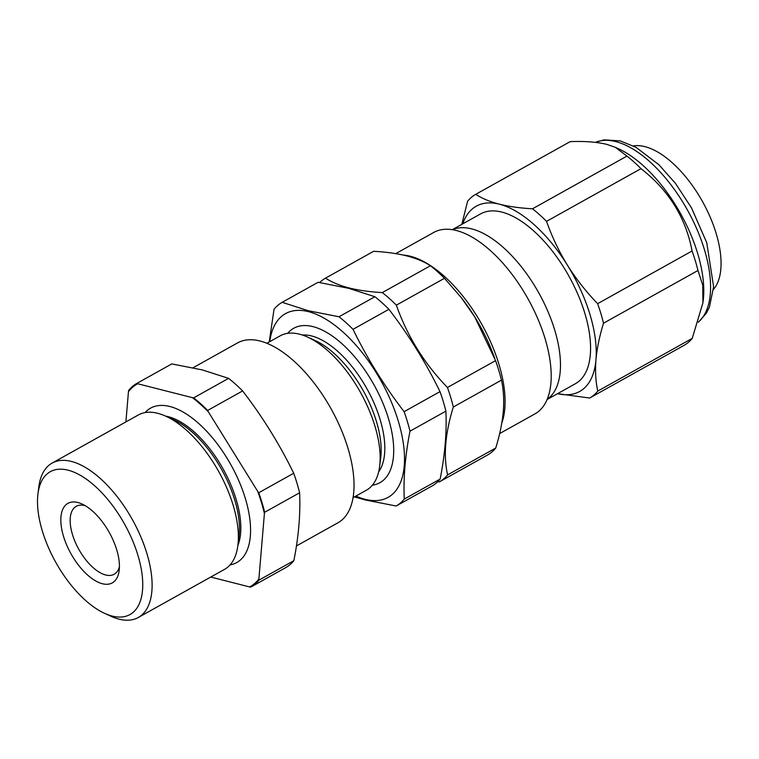 <?xml version="1.0" encoding="UTF-8"?>
<svg xmlns="http://www.w3.org/2000/svg" width="759" height="759" viewBox="0 0 759 759"><rect width="100%" height="100%" fill="white"/><g stroke="black" fill="none" stroke-linecap="round" stroke-linejoin="round"><path stroke-width="1.14" d="M269.758 341.654A105.207 50.635 60.8 0 1 308.467 311.645A105.207 50.635 60.8 0 1 398.285 421.103A105.207 50.635 60.8 0 1 365.136 499.318A105.207 50.635 60.8 0 1 355.914 496.063M269.227 341.948L274.046 309.274A116.696 56.166 60.8 0 1 282.177 302.329L308.41 310.754L338.998 316.759A116.696 56.166 60.8 0 1 353.02 329.33C367.176 358.381 384.206 385.819 404.111 411.663A116.696 56.166 60.8 0 1 410.002 431.178C405.211 455.409 403.304 478.037 404.262 499.061A116.696 56.166 60.8 0 1 396.141 506.006L365.553 500.01L354.434 496.879M378.675 471.804A80.226 38.614 -119.2 0 0 370.781 396.075A80.226 38.614 -119.2 0 0 311.579 335.943A80.226 38.614 -119.2 0 0 302.357 335.023M372.394 485.172A88.405 42.542 -119.2 0 0 385.183 408.911A88.405 42.542 -119.2 0 0 312.993 326.626A88.405 42.542 -119.2 0 0 287.68 333.343M353.02 497.676L366.35 490.238A88.405 42.542 -119.2 0 0 379.671 466.178L380.714 457.772A80.226 38.614 -119.2 0 0 315.374 340.649L307.67 337.119A88.405 42.542 -119.2 0 0 299.463 334.178A88.405 42.542 -119.2 0 0 280.194 335.829L266.864 343.267M379.671 466.178A88.405 42.542 -119.2 0 0 307.67 337.119M282.177 302.329L318.068 282.301L348.656 288.306L374.889 296.731L338.998 316.759M396.141 506.006L432.032 485.988A116.696 56.166 -119.2 0 0 440.154 479.043C444.945 454.802 446.861 432.175 445.894 411.15A116.696 56.166 -119.2 0 0 440.002 391.635C425.846 362.584 408.816 335.146 388.912 309.311A116.696 56.166 -119.2 0 0 374.889 296.731M112.142 616.061A81.782 39.354 -119.2 0 0 137.91 555.265A81.782 39.354 -119.2 0 0 68.101 470.182A81.782 39.354 -119.2 0 0 37.95 493.957A81.782 39.354 -119.2 0 0 104.562 613.338A81.782 39.354 -119.2 0 0 112.142 616.061M37.95 493.957L38.794 487.136A88.405 42.542 60.8 0 1 52.124 463.085A88.405 42.542 60.8 0 1 71.393 461.434A88.405 42.542 60.8 0 1 140.643 536.395A88.405 42.542 60.8 0 1 138.271 617.494A88.405 42.542 60.8 0 1 119.002 619.145A88.405 42.542 60.8 0 1 110.805 616.194L104.562 613.338M102.38 583.728A45.531 21.916 60.8 0 1 63.519 536.357A45.531 21.916 60.8 0 1 77.864 502.505A45.531 21.916 60.8 0 1 82.086 504.023A45.531 21.916 60.8 0 1 119.172 570.493A45.531 21.916 60.8 0 1 102.38 583.728M85.388 505.769A38.899 18.719 -119.2 0 0 84.723 505.589A38.899 18.719 -119.2 0 0 76.242 506.319A38.899 18.719 -119.2 0 0 75.207 542.002A38.899 18.719 -119.2 0 0 105.672 574.98A38.899 18.719 -119.2 0 0 114.154 574.259A38.899 18.719 -119.2 0 0 119.419 566.764M193.042 367.754L237.548 342.916A102.996 49.563 60.8 0 1 259.995 340.99A102.996 49.563 60.8 0 1 340.677 428.323A102.996 49.563 60.8 0 1 337.916 522.799L296.437 545.949M293.866 560.664L258.923 580.161L258.876 579.032A115.985 55.815 60.8 0 1 249.635 586.935L250.793 587.105L285.735 567.609A116.696 56.166 60.8 0 0 293.866 560.664C298.648 536.433 300.564 513.805 299.596 492.781A116.696 56.166 60.8 0 0 293.705 473.255C279.549 444.214 262.519 416.767 242.614 390.932A116.696 56.166 60.8 0 0 228.592 378.361L202.359 369.927L171.771 363.922L136.829 383.418A116.696 56.166 -119.2 0 0 128.707 390.363L128.451 391.653A115.985 55.815 60.8 0 1 137.702 383.76L136.829 383.418M52.124 463.085L138.404 414.936A88.405 42.542 60.8 0 1 157.673 413.285A88.405 42.542 60.8 0 1 165.879 416.236A88.405 42.542 60.8 0 1 237.89 545.294A88.405 42.542 60.8 0 1 224.56 569.345L138.271 617.494M165.68 416.141A79.439 38.235 60.8 0 1 168.308 416.7A79.439 38.235 60.8 0 1 224.19 470.931A79.439 38.235 60.8 0 1 237.861 545.512M145.083 412.583A88.405 42.542 60.8 0 1 169.855 406.492A88.405 42.542 60.8 0 1 241.77 488.037A88.405 42.542 60.8 0 1 230.072 564.905M165.879 416.236L174.323 420.106A79.439 38.235 60.8 0 1 239.028 536.072L237.89 545.294M713.432 289.445A83.405 40.142 -119.2 0 0 721.05 264.787A83.405 40.142 -119.2 0 0 690.88 183.479A83.405 40.142 -119.2 0 0 633.348 145.918M606.678 144.333C596.631 141.952 584.458 141.06 570.151 141.648L475.694 194.351C481.984 198.422 489.887 201.695 499.413 204.19C509.042 206.571 520.076 208.108 532.514 208.791L626.972 156.088L615.331 147.322L606.678 144.333M452.468 229.702A97.247 46.802 60.8 0 1 471.681 228.876A97.247 46.802 60.8 0 1 546.954 309.255A97.247 46.802 60.8 0 1 547.135 399.367M437.706 481.728L439.47 481.832A116.696 56.166 -119.2 0 0 447.592 474.887C443.303 455.836 445.21 433.209 453.332 407.004A116.696 56.166 -119.2 0 0 447.44 387.479C424.309 363.646 407.279 336.209 396.35 305.156A116.696 56.166 -119.2 0 0 382.327 292.585C369.956 291.911 358.931 290.374 349.225 287.984C339.747 285.517 331.844 282.234 325.507 278.155A116.696 56.166 -119.2 0 0 319.691 282.547M452.298 229.673L480.599 213.886A97.247 46.802 60.8 0 1 501.794 212.074A97.247 46.802 60.8 0 1 577.969 294.53A97.247 46.802 60.8 0 1 575.369 383.731L547.068 399.528M499.64 433.579L534.953 413.883A103.879 49.99 -119.2 0 0 537.733 318.59A103.879 49.99 -119.2 0 0 456.358 230.508A103.879 49.99 -119.2 0 0 433.721 232.453L395.762 253.629M325.507 278.155L373.637 251.295C386.075 251.979 397.109 253.506 406.739 255.897C416.264 258.383 424.167 261.665 430.457 265.726A116.696 56.166 -119.2 0 1 444.48 278.306L461.206 297.556L474.717 316.845L495.57 360.629A116.696 56.166 -119.2 0 1 501.462 380.145C503.568 389.642 504.175 400.078 503.283 411.473C502.23 422.981 499.716 435.163 495.731 448.038L447.592 474.887M439.47 481.832L487.601 454.983A116.696 56.166 -119.2 0 0 495.731 448.038M501.462 380.145L453.332 407.004M495.57 360.629L447.44 387.479M430.457 265.726L382.327 292.585M444.48 278.306L396.35 305.156M532.514 208.791A116.696 56.166 60.8 0 1 546.537 221.362C551.916 236.637 558.861 251.229 567.39 265.138C576.1 278.989 586.176 291.836 597.627 303.685A116.696 56.166 60.8 0 1 603.519 323.201C599.525 336.104 597.001 348.286 595.957 359.766C595.075 371.179 595.682 381.625 597.779 391.094L692.236 338.391L702.929 302.822L702.72 285.052L697.976 270.498A116.696 56.166 -119.2 0 0 692.085 250.982C685.766 217.662 668.736 190.215 640.994 168.659A116.696 56.166 -119.2 0 0 626.972 156.088M597.779 391.094A116.696 56.166 60.8 0 1 589.658 398.039L684.106 345.336A116.696 56.166 -119.2 0 0 692.236 338.391M603.519 323.201L697.976 270.498M597.627 303.685L692.085 250.982M546.537 221.362L640.994 168.659M461.842 224.351L467.563 201.296A116.696 56.166 60.8 0 1 475.694 194.351M589.658 398.039L557.542 393.684A106.089 51.052 60.8 0 0 595.957 359.766A106.089 51.052 60.8 0 0 567.39 265.138A106.089 51.052 60.8 0 0 499.413 204.19A106.089 51.052 -119.2 0 0 462.781 223.829M702.929 302.822L703.214 300.46A103.879 49.99 -119.2 0 0 618.604 148.821L615.331 147.322M193.659 397.858L192.492 397.678A115.985 55.815 60.8 0 1 208.44 411.976L207.672 410.429A116.696 56.166 -119.2 0 0 193.659 397.858L228.592 378.361M137.702 383.76L192.492 397.678M242.614 390.932L207.672 410.429M258.762 492.752L257.709 491.367A115.985 55.815 60.8 0 1 264.407 513.568L264.654 512.278A116.696 56.166 -119.2 0 0 258.762 492.752L293.705 473.255M208.44 411.976L257.709 491.367M299.596 492.781L264.654 512.278M264.407 513.568L258.876 579.032M250.793 587.105A116.696 56.166 -119.2 0 0 258.923 580.161M249.635 586.935L210.746 577.049M125.899 421.919L128.451 391.653M440.154 479.043L404.262 499.061M388.912 309.311L353.02 329.33M440.002 391.635L404.111 411.663M445.894 411.15L410.002 431.178M698.47 322.034A103.879 49.99 -119.2 0 0 695.007 224.939A103.879 49.99 -119.2 0 0 615.739 141.582A103.879 49.99 -119.2 0 0 595.473 142.36M403.171 255.052A103.879 49.99 60.8 0 1 410.268 256.229A103.879 49.99 60.8 0 1 482.705 325.99A103.879 49.99 60.8 0 1 501.756 423.228M494.745 358.371L493.701 355.535A106.089 51.052 -119.2 0 0 474.717 316.845A106.089 51.052 -119.2 0 0 461.709 298.192L461.206 297.556M595.417 142.36L603.955 139.855L620.293 140.899L636.042 147.35L658.907 164.731L675.444 183.355L691.506 207.89L706.762 242.747L713.612 286.684L709.447 307.063L706.401 313.116L698.403 322.233"/></g></svg>
